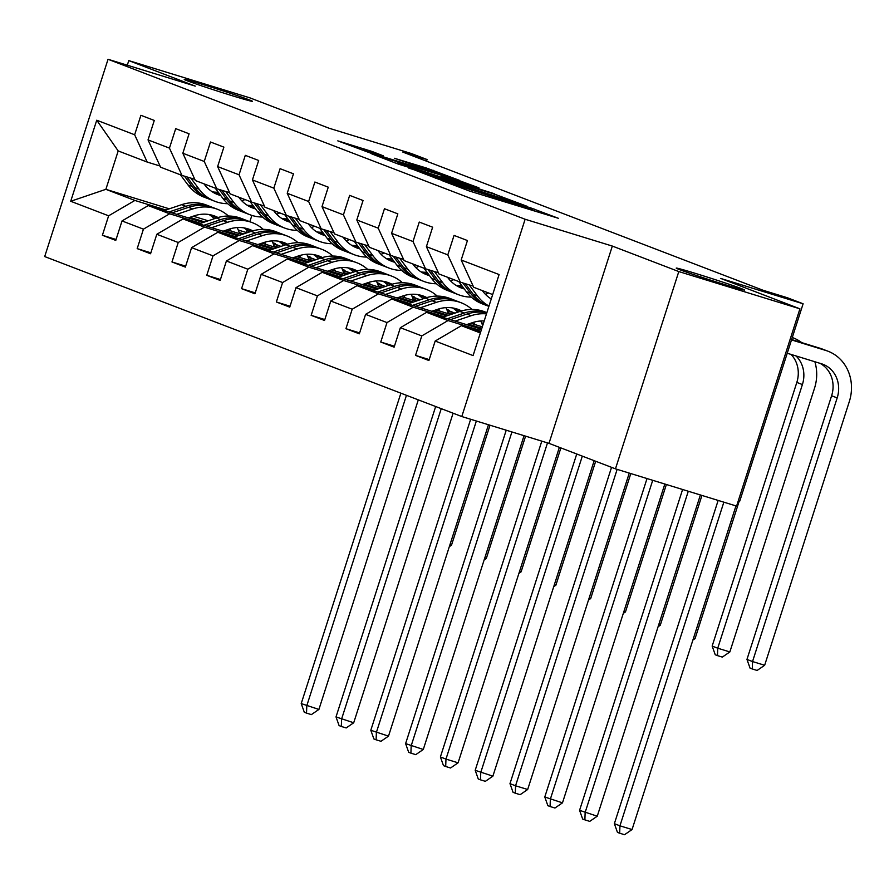 <?xml version="1.0" encoding="UTF-8"?>
<svg xmlns="http://www.w3.org/2000/svg" width="894" height="894" viewBox="0 0 894 894"><rect width="100%" height="100%" fill="white"/><g stroke="black" fill="none" stroke-linecap="round" stroke-linejoin="round"><path stroke-width="1.34" d="M441.278 180.331L469.685 191.115L558.337 218.281L529.74 207.531L532.489 208.95L515.603 204.067L441.278 180.331M232.619 95.837A35.849 0.939 17.8 0 0 252.477 101.324A35.849 0.939 17.8 0 0 204.067 84.885A35.849 0.939 17.8 0 0 184.209 79.398A35.849 0.939 17.8 0 0 232.619 95.837M724.643 284.549A35.849 0.939 17.8 0 0 744.501 290.036A35.849 0.939 17.8 0 0 696.091 273.598A35.849 0.939 17.8 0 0 676.233 268.111A35.849 0.939 17.8 0 0 724.643 284.549M371.815 151.388L337.798 140.861L371.055 153.287L459.706 180.454L426.449 168.027L394.399 158.272L447.123 176.196L438.976 173.939L382.621 156.618L362.763 149.868L383.347 155.847L371.815 151.388L371.513 152.304M678.803 271.564L612.334 246.073L548.994 443.357L615.463 468.847L678.803 271.564L799.929 308.821L720.754 278.447L803.114 303.781L787.502 297.791L763.275 290.338L402.848 152.103L427.075 159.545L411.463 153.567L329.093 128.233L249.918 97.859L128.781 60.613L127.306 65.206M612.334 246.073L525.124 219.253L108.04 59.283L195.25 86.103L128.781 60.613M408.938 167.815L439.144 179.403L527.795 206.57L494.538 194.143L408.826 168.139M398.154 164.049L371.848 153.924L460.499 181.091L478.972 187.852L441.211 176.33L445.983 178.521L494.27 193.696L398.154 164.049M799.929 308.821L736.589 506.093L615.463 468.847M525.124 219.253L461.785 416.537L44.7 256.567L108.04 59.283M116.064 239.48L102.385 235.267L115.773 240.408L122.02 220.941L143.431 229.155L137.184 248.621L150.561 253.751L156.808 234.284L178.23 242.497L171.972 261.964L185.36 267.094L191.607 247.638L213.018 255.852L206.771 275.307L220.147 280.437L226.405 260.981L247.817 269.195L241.57 288.65L254.946 293.791L261.193 274.324L282.605 282.538L276.358 301.993L289.745 307.134L295.992 287.667L317.404 295.88L311.157 315.347L324.533 320.477L330.78 301.01L352.191 309.223L345.944 328.69L359.332 333.82L365.579 314.364L386.99 322.578L380.743 342.033L394.12 347.163L400.367 327.707L421.789 335.921L415.531 355.376L428.919 360.517L435.166 341.05L473.082 355.588L499.098 274.547L461.181 260.009L467.439 240.542L454.051 235.413L447.805 254.868L460.332 282.158L438.92 273.944L426.393 246.666L432.64 227.199L419.264 222.07L413.006 241.525L425.544 268.815L404.133 260.601L391.594 233.312L397.841 213.856L384.465 208.727L378.218 228.182L390.745 255.472L369.334 247.258L356.807 219.969L363.053 200.513L349.666 195.373L343.419 214.839L355.957 242.129L334.546 233.915L322.008 206.626L328.254 187.17L314.878 182.03L308.631 201.496L321.158 228.786L299.747 220.572L287.22 193.283L293.467 173.816L280.079 168.687L273.832 188.153L286.371 215.432L264.959 207.218L252.421 179.94L258.668 160.473L245.291 155.344L239.044 174.799L251.572 202.089L230.16 193.875L217.622 166.586L223.88 147.13L210.492 142.001L204.245 161.456L216.773 188.746L195.361 180.532L182.834 153.243L189.081 133.787L175.705 128.647L169.447 148.113L181.985 175.403L160.574 167.189L148.035 139.9L154.282 120.444L140.906 115.304L134.659 134.77L147.186 162.06L118.198 150.93L105.872 189.327L134.86 200.446L165.859 209.978M102.385 235.267L108.632 215.812L70.715 201.273L96.742 120.221L134.659 134.77M148.035 139.9L169.447 148.113M182.834 153.243L204.245 161.456M217.622 166.586L239.044 174.799M252.421 179.94L273.832 188.153M287.22 193.283L308.631 201.496M322.008 206.626L343.419 214.839M356.807 219.969L378.218 228.182M391.594 233.312L413.006 241.525M426.393 246.666L447.805 254.868M200.658 223.321L169.659 213.789L148.248 205.575L203.184 222.472M227.132 229.836L242.084 234.44M273.34 244.051L280.984 246.398M224.606 230.686L239.558 235.29M274 245.884L278.459 247.247M307.659 256.232L310.162 257.003L307.938 256.902M307.558 255.997L310.162 257.003M194.825 179.348L181.985 175.403M148.248 205.575L122.02 220.941M169.659 213.789L143.431 229.155M235.446 236.664L204.458 227.132L183.035 218.918L237.983 235.815M261.931 243.179L276.883 247.783M308.128 257.394L315.783 259.741M259.405 244.028L274.346 248.633M308.799 259.226L313.258 260.59M342.447 269.575L344.961 270.346L342.726 270.245M342.346 269.34L344.961 270.346M229.613 192.691L216.773 188.746M183.035 218.918L156.808 234.284M204.458 227.132L178.23 242.497M270.245 250.007L239.246 240.475L217.834 232.272L272.771 249.158M296.719 256.522L311.671 261.126M342.927 270.737L350.571 273.083M294.193 257.383L309.145 261.976M343.587 272.569L348.045 273.944M377.246 282.917L379.76 283.689L377.525 283.588M377.145 282.694L379.76 283.689M264.412 206.033L251.572 202.089M217.834 232.272L191.607 247.638M239.246 240.475L213.018 255.852M305.044 263.361L274.045 253.829L252.633 245.615L307.57 262.512M331.518 269.876L346.47 274.469M377.715 284.08L385.37 286.438M328.992 270.726L343.944 275.318M378.385 285.912L382.844 287.287M412.033 296.26L414.548 297.031L412.313 296.931M411.944 296.037L414.548 297.031M299.199 219.388L286.371 215.432M252.633 245.615L226.405 260.981M274.045 253.829L247.817 269.195M339.832 276.704L308.832 267.172L287.421 258.958L342.357 275.855M366.317 283.219L381.257 287.812M412.514 297.423L420.158 299.781M363.78 284.068L378.732 288.661M413.184 299.255L417.632 300.63M446.832 309.603L449.347 310.386L447.112 310.285M446.732 309.38L449.347 310.386M333.998 232.731L321.158 228.786M287.421 258.958L261.193 274.324M308.832 267.172L282.605 282.538M374.631 290.047L343.631 280.515L322.22 272.301L377.156 289.198M401.104 296.562L416.056 301.155M447.313 310.777L454.957 313.123M398.579 297.411L413.531 302.016M447.972 312.609L452.431 313.973M481.631 322.957L483.386 323.494M481.531 322.723L483.408 323.449M368.797 246.073L355.957 242.129M322.22 272.301L295.992 287.667M343.631 280.515L317.404 295.88M409.418 303.39L378.419 293.858L357.008 285.644L411.944 302.541M435.903 309.905L450.855 314.509M482.101 324.12L483.095 324.421M433.378 310.754L448.319 315.358M403.585 259.416L390.745 255.472M357.008 285.644L330.78 301.01M378.419 293.858L352.191 309.223M444.217 316.733L413.218 307.201L391.807 298.987L446.743 315.884M470.691 323.248L482.313 326.824M468.165 324.109L481.844 328.31M438.384 272.759L425.544 268.815M391.807 298.987L365.579 314.364M413.218 307.201L386.99 322.578M479.005 330.087L448.017 320.555L426.594 312.341L481.542 329.238L477.43 330.612M473.172 286.114L460.332 282.158M426.594 312.341L400.367 327.707M448.017 320.555L421.789 335.921M480.346 332.959L461.393 325.684L480.771 331.64M492.672 294.562L473.719 287.298L461.181 260.009M461.393 325.684L435.166 341.05M738.343 500.618L739.774 501.053L803.114 303.781M548.994 443.357L461.785 416.537M426.55 161.188L427.075 159.545M189.819 217.343L204.76 221.935M239.212 232.529L243.66 233.904M272.86 242.877L275.374 243.66L273.139 243.559M247.102 230.272L246.375 232.529L247.012 232.775M272.759 242.654L275.374 243.66M246.375 232.529L238.273 230.049M208.19 220.784L193.238 216.192M169.29 208.827L105.872 189.327L70.715 201.273M251.873 215.398L249.851 221.712M160.026 166.005L147.186 162.06M280.872 246.364L275.207 244.185M315.671 259.707L309.994 257.528M350.47 273.05L344.793 270.882M385.258 286.404L379.581 284.225M420.057 299.747L414.38 297.568M454.845 313.09L449.168 310.911M96.742 120.221L118.198 150.93M134.86 200.446L108.632 215.812M429.221 359.589L415.531 355.376M394.422 346.235L380.743 342.033M359.623 332.892L345.944 328.69M483.218 324.03L481.911 323.628M451.515 314.286L448.185 313.258M324.835 319.549L311.157 315.347M451.112 314.42L448.207 313.302M416.727 300.932L413.397 299.915L416.313 301.077M290.036 306.206L276.358 301.993M381.928 287.589L378.598 286.561M255.248 292.863L241.57 288.65M381.526 287.734L378.62 286.616M347.14 274.246L343.81 273.218M220.449 279.52L206.771 275.307M346.727 274.38L343.821 273.273M312.341 260.903L309.011 259.875M185.661 266.166L171.972 261.964M311.928 261.037L309.022 259.919M277.553 247.56L274.212 246.532M150.862 252.823L137.184 248.621M277.14 247.694L274.234 246.576M242.755 234.206L239.424 233.189M242.341 234.351L239.436 233.233M436.451 178.23L518.587 203.53L441.491 179.001L431.746 176.308L436.361 178.521M405.183 165.256L397.037 162.999L416.906 169.748L439.803 176.688L405.183 165.256M718.15 500.428L614.368 823.676L619.944 825.821L632.058 829.543L735.963 505.903M723.849 502.182L619.944 825.821L619.676 833.219L617.452 832.37L614.368 823.676M632.058 829.543L624.526 834.717L619.676 833.219M819.932 363.299A28.005 25.334 -69 0 1 831.61 395.763L746.959 659.414L752.536 661.549L764.649 665.281L849.3 401.618A42.018 38.006 111 0 0 828.012 351.219A42.018 38.006 111 0 0 825.799 350.459L791.514 339.91M828.012 351.219L822.435 349.085A42.018 38.006 111 0 0 820.223 348.314L791.637 339.53M787.234 353.242L821.519 363.791A28.005 25.334 -69 0 1 822.994 364.294A28.005 25.334 -69 0 1 837.186 397.897L752.536 661.549L752.267 668.958L750.044 668.109L746.959 659.414M764.649 665.281L757.117 670.455L752.267 668.958M466.59 324.634L472.714 322.578A35.57 32.173 -69 0 1 484.202 320.957M455.102 321.102L471.127 315.716A42.856 38.766 -69 0 1 486.481 313.872M442.631 317.269L459.974 311.436A42.856 38.766 -69 0 1 484.704 311.782L486.884 312.621M450.364 319.65L466.88 314.085A42.856 38.766 -69 0 1 486.772 312.967M486.861 312.688A42.856 38.766 111 0 0 464.209 313.068L447.369 318.722M682.591 489.487L579.569 810.333L597.259 816.2L700.393 494.963M688.291 491.242L585.145 812.467L584.888 819.876L582.653 819.027L579.569 810.333M597.259 816.2L589.727 821.374L584.888 819.876M431.791 311.291L437.926 309.223A35.57 32.173 -69 0 1 458.454 309.514A35.57 32.173 -69 0 1 461.583 310.933M473.496 322.321A35.57 32.173 -69 0 1 474.669 324.477M420.314 307.759L436.328 302.373A42.856 38.766 -69 0 1 461.058 302.72A42.856 38.766 -69 0 1 472.032 309.447M480.726 320.98A42.856 38.766 -69 0 1 482.682 325.695M407.843 303.926L425.175 298.093A42.856 38.766 -69 0 1 449.906 298.44L454.141 300.06A42.856 38.766 111 0 0 429.411 299.713L412.581 305.379M452.655 307.949A35.57 32.173 -69 0 1 457.817 312.162M415.576 306.307L432.093 300.742A42.856 38.766 -69 0 1 456.823 301.088L461.058 302.72M460.533 311.257A35.57 32.173 111 0 0 456.298 308.788M455.471 300.607A42.856 38.766 111 0 0 454.141 300.06M454.912 308.408A35.57 32.173 -69 0 1 459.617 311.559M647.021 478.547L544.781 796.99L562.471 802.857L664.834 484.023M652.721 480.301L550.358 799.124L550.089 806.533L547.866 805.684L544.781 796.99M562.471 802.857L554.939 808.02L550.089 806.533M490.661 298.596A35.57 32.173 111 0 0 491.354 298.697M458.778 281.565L466.322 291.667A42.856 38.766 111 0 0 482.257 303.826L486.492 305.457A42.856 38.766 111 0 0 487.833 305.938M469.216 284.895L477.474 295.948A42.856 38.766 111 0 0 488.984 306.05M482.324 290.595L482.782 291.209A35.57 32.173 111 0 0 491.264 298.976M462.813 282.917L470.557 293.299A42.856 38.766 111 0 0 486.492 305.457M488.884 306.374A42.856 38.766 -69 0 1 473.228 294.327L465.293 283.689M796.018 355.946A28.005 25.334 -69 0 1 802.399 384.554L717.737 648.206L729.85 651.938L814.501 388.275A42.018 38.006 111 0 0 814.847 361.735M791.045 354.415A28.005 25.334 -69 0 1 796.822 382.408L712.16 646.071L717.737 648.206L717.48 655.615L715.245 654.766L712.16 646.071M729.85 651.938L722.318 657.101L717.48 655.615M801.762 342.637A42.018 38.006 111 0 0 793.213 337.876A42.018 38.006 111 0 0 792.285 337.53L793.213 337.876M455.862 285.253A35.57 32.173 111 0 0 461.796 285.611M423.979 268.211L431.523 278.325A42.856 38.766 111 0 0 447.458 290.483L451.693 292.114A42.856 38.766 111 0 0 453.046 292.595M434.428 271.553L442.675 282.605A42.856 38.766 111 0 0 458.611 294.763A42.856 38.766 111 0 0 471.272 297.099M485.442 294.327A42.856 38.766 111 0 0 488.493 292.964M447.525 277.252L447.995 277.866A35.57 32.173 111 0 0 461.215 287.969A35.57 32.173 111 0 0 464.288 288.952M428.025 269.575L435.758 279.956A42.856 38.766 111 0 0 451.693 292.114M462.98 287.197A35.57 32.173 -69 0 1 457.84 286.415M458.611 294.763L454.375 293.143A42.856 38.766 -69 0 1 438.44 280.973L430.495 270.346M459.136 287.063A35.57 32.173 111 0 0 463.595 288.024M693.52 638.115L695.063 638.584L739.271 500.897M692.884 640.082L695.063 638.584M397.003 297.948L403.127 295.88A35.57 32.173 -69 0 1 423.655 296.171A35.57 32.173 -69 0 1 426.784 297.59M438.697 308.978A35.57 32.173 -69 0 1 439.882 311.134M385.515 294.417L401.529 289.019A42.856 38.766 -69 0 1 426.259 289.365A42.856 38.766 -69 0 1 437.244 296.093M445.927 307.637A42.856 38.766 -69 0 1 448.341 313.738M373.044 290.584L390.387 284.75A42.856 38.766 -69 0 1 415.107 285.097L419.353 286.717A42.856 38.766 111 0 0 394.623 286.371L377.782 292.036M417.856 294.607A35.57 32.173 -69 0 1 423.018 298.819M380.777 292.953L397.294 287.399A42.856 38.766 -69 0 1 422.024 287.745L426.259 289.365M425.734 297.903A35.57 32.173 111 0 0 421.499 295.433M420.672 287.253A42.856 38.766 111 0 0 419.353 286.717M420.113 295.065A35.57 32.173 -69 0 1 424.818 298.216M611.541 467.338L509.982 783.647L515.559 785.781L527.672 789.503L629.264 473.094M617.151 469.361L515.559 785.781L515.302 793.19L513.067 792.33L509.982 783.647M527.672 789.503L520.14 794.677L515.302 793.19M362.204 284.605L368.339 282.538A35.57 32.173 -69 0 1 388.856 282.828A35.57 32.173 -69 0 1 391.997 284.247M403.909 295.635A35.57 32.173 -69 0 1 405.083 297.791M350.716 281.074L366.741 275.676A42.856 38.766 -69 0 1 391.471 276.022A42.856 38.766 -69 0 1 402.445 282.75M411.128 294.294A42.856 38.766 -69 0 1 413.542 300.384M338.256 277.229L355.588 271.407A42.856 38.766 -69 0 1 380.319 271.742L384.554 273.374A42.856 38.766 111 0 0 359.824 273.028L342.994 278.693M383.068 281.264A35.57 32.173 -69 0 1 388.219 285.477M345.989 279.61L362.506 274.056A42.856 38.766 -69 0 1 387.236 274.402L391.471 276.022M390.946 284.56A35.57 32.173 111 0 0 386.711 282.091M385.884 273.91A42.856 38.766 111 0 0 384.554 273.374M385.314 281.722A35.57 32.173 -69 0 1 390.019 284.873M576.742 453.996L475.195 770.304L492.885 776.16L594.175 460.678M582.318 456.13L480.771 772.438L480.503 779.847L478.268 778.987L475.195 770.304M492.885 776.16L485.353 781.334L480.503 779.847M327.405 271.251L333.54 269.195A35.57 32.173 -69 0 1 354.069 269.474A35.57 32.173 -69 0 1 357.198 270.893M369.11 282.292A35.57 32.173 -69 0 1 370.295 284.437M315.928 267.719L331.942 262.333A42.856 38.766 -69 0 1 356.672 262.68A42.856 38.766 -69 0 1 367.657 269.407M376.34 280.951A42.856 38.766 -69 0 1 378.743 287.041M303.457 263.886L320.79 258.053A42.856 38.766 -69 0 1 345.52 258.4L349.755 260.031A42.856 38.766 111 0 0 325.036 259.685L308.195 265.35M348.269 267.921A35.57 32.173 -69 0 1 353.432 272.122M311.19 266.267L327.707 260.713A42.856 38.766 -69 0 1 352.437 261.059L356.672 262.68M356.147 271.217A35.57 32.173 111 0 0 351.912 268.748M351.085 260.567A42.856 38.766 111 0 0 349.755 260.031M350.526 268.368A35.57 32.173 -69 0 1 355.231 271.519M541.798 441.133L440.396 756.95L445.972 759.095L458.086 762.817L559.376 447.335M547.497 442.888L445.972 759.095L445.704 766.504L443.48 765.644L440.396 756.95M458.086 762.817L450.554 767.991L445.704 766.504M421.074 271.899A35.57 32.173 111 0 0 426.997 272.257M389.181 254.868L396.724 264.982A42.856 38.766 111 0 0 412.659 277.14L416.906 278.76A42.856 38.766 111 0 0 418.247 279.252M399.629 258.198L407.876 269.262A42.856 38.766 111 0 0 423.812 281.42A42.856 38.766 111 0 0 436.473 283.756M450.654 280.984A42.856 38.766 111 0 0 453.705 279.621M412.737 263.898L413.196 264.523A35.57 32.173 111 0 0 426.427 274.614A35.57 32.173 111 0 0 429.489 275.609M393.226 256.232L400.97 266.602A42.856 38.766 111 0 0 416.906 278.76M428.181 273.855A35.57 32.173 -69 0 1 423.052 273.072M423.812 281.42L419.577 279.788A42.856 38.766 -69 0 1 403.641 267.63L395.707 256.991M424.337 273.72A35.57 32.173 111 0 0 428.796 274.67M658.722 624.772L660.264 625.241L701.946 495.444M658.096 626.739L660.264 625.241M386.275 258.556A35.57 32.173 111 0 0 392.198 258.914M354.393 241.525L361.936 251.639A42.856 38.766 111 0 0 377.871 263.797L382.107 265.417A42.856 38.766 111 0 0 383.459 265.909M364.841 244.855L373.089 255.907A42.856 38.766 111 0 0 389.024 268.077A42.856 38.766 111 0 0 401.685 270.413M415.855 267.641A42.856 38.766 111 0 0 418.906 266.267M377.938 250.555L378.397 251.18A35.57 32.173 111 0 0 391.628 261.272A35.57 32.173 111 0 0 394.701 262.255M358.427 242.889L366.171 253.259A42.856 38.766 111 0 0 382.107 265.417M393.394 260.5A35.57 32.173 -69 0 1 388.253 259.729M389.024 268.077L384.789 266.446A42.856 38.766 -69 0 1 368.853 254.287L360.908 243.649M389.538 260.377A35.57 32.173 111 0 0 394.008 261.327M623.934 611.429L625.476 611.898L666.376 484.503M623.297 613.396L625.476 611.898M351.476 245.213A35.57 32.173 111 0 0 357.41 245.571M319.594 228.182L327.137 238.285A42.856 38.766 111 0 0 343.072 250.454L347.308 252.074A42.856 38.766 111 0 0 348.66 252.566M330.042 231.512L338.29 242.565A42.856 38.766 111 0 0 354.225 254.723A42.856 38.766 111 0 0 366.886 257.07M381.067 254.298A42.856 38.766 111 0 0 384.107 252.924M343.14 237.212L343.609 237.838A35.57 32.173 111 0 0 356.84 247.929A35.57 32.173 111 0 0 359.902 248.912M323.639 229.546L331.383 239.916A42.856 38.766 111 0 0 347.308 252.074M358.595 247.157A35.57 32.173 -69 0 1 353.465 246.386M354.225 254.723L349.99 253.103A42.856 38.766 -69 0 1 334.054 240.944L326.12 230.306M354.75 247.035A35.57 32.173 111 0 0 359.209 247.984M589.135 598.075L590.677 598.555L630.806 473.563M588.498 600.042L590.677 598.555M316.688 231.87A35.57 32.173 111 0 0 322.611 232.228M284.806 214.839L292.349 224.942A42.856 38.766 111 0 0 308.285 237.1L312.52 238.732A42.856 38.766 111 0 0 313.872 239.212M295.243 218.17L303.502 229.222A42.856 38.766 111 0 0 319.437 241.38A42.856 38.766 111 0 0 332.099 243.727M346.269 240.955A42.856 38.766 111 0 0 349.319 239.581M308.352 223.869L308.81 224.495A35.57 32.173 111 0 0 322.041 234.586A35.57 32.173 111 0 0 325.114 235.569M288.84 216.203L296.584 226.573A42.856 38.766 111 0 0 312.52 238.732M323.796 233.815A35.57 32.173 -69 0 1 318.666 233.032M319.437 241.38L315.191 239.76A42.856 38.766 -69 0 1 299.255 227.601L291.321 216.963M319.951 233.692A35.57 32.173 111 0 0 324.421 234.641M554.336 584.732L555.878 585.212L595.683 461.259M553.71 586.699L555.878 585.212M281.889 218.527A35.57 32.173 111 0 0 287.823 218.885M250.007 201.485L257.55 211.599A42.856 38.766 111 0 0 273.486 223.757L277.721 225.389A42.856 38.766 111 0 0 279.073 225.869M260.456 204.827L268.703 215.879A42.856 38.766 111 0 0 284.638 228.037A42.856 38.766 111 0 0 297.3 230.373M311.481 227.601A42.856 38.766 111 0 0 314.52 226.238M273.553 210.526L274.022 211.14A35.57 32.173 111 0 0 287.242 221.243A35.57 32.173 111 0 0 290.315 222.226M254.052 202.849L261.786 213.23A42.856 38.766 111 0 0 277.721 225.389M289.008 220.472A35.57 32.173 -69 0 1 283.879 219.689M284.638 228.037L280.403 226.417A42.856 38.766 -69 0 1 264.468 214.247L256.533 203.62M285.164 220.337A35.57 32.173 111 0 0 289.622 221.299M519.548 571.389L521.09 571.858L560.884 447.916M518.911 573.356L521.09 571.858M247.102 205.173A35.57 32.173 111 0 0 253.024 205.531M215.219 188.142L222.762 198.256A42.856 38.766 111 0 0 238.698 210.414L242.933 212.046A42.856 38.766 111 0 0 244.274 212.526M225.657 191.472L233.915 202.536A42.856 38.766 111 0 0 249.839 214.694A42.856 38.766 111 0 0 262.512 217.03M276.682 214.258A42.856 38.766 111 0 0 279.733 212.895M238.765 197.172L239.223 197.797A35.57 32.173 111 0 0 252.454 207.889A35.57 32.173 111 0 0 255.516 208.883M219.253 189.506L226.998 199.876A42.856 38.766 111 0 0 242.933 212.046M254.209 207.129A35.57 32.173 -69 0 1 249.08 206.346M249.839 214.694L245.604 213.063A42.856 38.766 -69 0 1 229.669 200.904L221.734 190.266M250.365 206.995A35.57 32.173 111 0 0 254.824 207.944M484.749 558.046L486.291 558.515L525.583 436.149M484.123 560.013L486.291 558.515M292.617 257.908L298.741 255.852A35.57 32.173 -69 0 1 319.27 256.131A35.57 32.173 -69 0 1 322.41 257.55M334.311 268.938A35.57 32.173 -69 0 1 335.496 271.094M281.129 254.377L297.154 248.99A42.856 38.766 -69 0 1 321.885 249.337A42.856 38.766 -69 0 1 332.859 256.064M341.542 267.597A42.856 38.766 -69 0 1 343.955 273.698M268.669 250.543L286.002 244.71A42.856 38.766 -69 0 1 310.732 245.057L314.967 246.677A42.856 38.766 111 0 0 290.237 246.342L273.408 251.996M313.47 254.566A35.57 32.173 -69 0 1 318.633 258.779M276.391 252.924L292.919 247.359A42.856 38.766 -69 0 1 317.638 247.705L321.885 249.337M321.359 257.874A35.57 32.173 111 0 0 317.124 255.405M316.297 247.225A42.856 38.766 111 0 0 314.967 246.677M315.727 255.025A35.57 32.173 -69 0 1 320.432 258.176M506.227 430.204L405.608 743.607L423.287 749.474L524.04 435.68M511.927 431.958L411.184 745.752L410.916 753.15L408.681 752.301L405.608 743.607M423.287 749.474L415.755 754.648L410.916 753.15M257.818 244.565L263.953 242.497A35.57 32.173 -69 0 1 284.482 242.788A35.57 32.173 -69 0 1 287.611 244.207M299.524 255.595A35.57 32.173 -69 0 1 300.697 257.751M246.342 241.034L262.355 235.647A42.856 38.766 -69 0 1 287.086 235.994A42.856 38.766 -69 0 1 298.071 242.721M306.754 254.254A42.856 38.766 -69 0 1 309.156 260.355M233.87 237.201L251.203 231.367A42.856 38.766 -69 0 1 275.933 231.714L280.168 233.334A42.856 38.766 111 0 0 255.438 232.988L238.609 238.653M278.682 241.224A35.57 32.173 -69 0 1 283.845 245.437M241.603 239.581L258.12 234.016A42.856 38.766 -69 0 1 282.85 234.362L287.086 235.994M286.561 244.531A35.57 32.173 111 0 0 282.325 242.062M281.498 233.882A42.856 38.766 111 0 0 280.168 233.334M280.94 241.682A35.57 32.173 -69 0 1 285.644 244.833M470.657 419.264L370.809 730.264L388.499 736.131L488.47 424.739M476.357 421.018L376.385 732.398L376.117 739.807L373.893 738.958L370.809 730.264M388.499 736.131L380.967 741.294L376.117 739.807M223.031 231.222L229.155 229.155A35.57 32.173 -69 0 1 249.683 229.445A35.57 32.173 -69 0 1 252.812 230.864M264.725 242.252A35.57 32.173 -69 0 1 265.909 244.408M211.543 227.691L227.568 222.304A42.856 38.766 -69 0 1 252.287 222.64A42.856 38.766 -69 0 1 263.272 229.367M271.955 240.911A42.856 38.766 -69 0 1 274.369 247.012M199.071 223.858L216.415 218.024A42.856 38.766 -69 0 1 241.145 218.371L245.381 219.991A42.856 38.766 111 0 0 220.65 219.645L203.81 225.31M243.883 227.881A35.57 32.173 -69 0 1 249.046 232.094M206.805 226.227L223.321 220.673A42.856 38.766 -69 0 1 248.051 221.019L252.287 222.64M251.762 231.177A35.57 32.173 111 0 0 247.537 228.719M246.71 220.527A42.856 38.766 111 0 0 245.381 219.991M246.141 228.339A35.57 32.173 -69 0 1 250.845 231.49M435.669 406.513L336.01 716.921L353.7 722.777L453.102 413.207M441.245 408.659L341.586 719.055L341.329 726.464L339.094 725.604L336.01 716.921M353.7 722.777L346.168 727.951L341.329 726.464M188.232 217.879L194.367 215.812A35.57 32.173 -69 0 1 214.895 216.102A35.57 32.173 -69 0 1 218.024 217.521M229.937 228.909A35.57 32.173 -69 0 1 231.11 231.065M176.755 214.348L192.769 208.95A42.856 38.766 -69 0 1 217.499 209.297A42.856 38.766 -69 0 1 228.473 216.024M237.167 227.568A42.856 38.766 -69 0 1 239.57 233.658M164.284 210.503L181.616 204.681A42.856 38.766 -69 0 1 206.346 205.017L210.582 206.648A42.856 38.766 111 0 0 185.851 206.302L169.022 211.967M209.095 214.538A35.57 32.173 -69 0 1 214.258 218.751M172.017 212.884L188.533 207.33A42.856 38.766 -69 0 1 213.264 207.676L217.499 209.297M216.974 217.834A35.57 32.173 111 0 0 212.738 215.365M211.912 207.184A42.856 38.766 111 0 0 210.582 206.648M211.353 214.996A35.57 32.173 -69 0 1 216.057 218.147M400.881 393.17L301.222 703.578L318.912 709.434L418.303 399.853M406.457 395.316L306.798 705.712L306.53 713.121L304.306 712.261L301.222 703.578M318.912 709.434L311.38 714.608L306.53 713.121M212.303 191.83A35.57 32.173 111 0 0 218.237 192.188M180.42 174.799L187.963 184.913A42.856 38.766 111 0 0 203.899 197.071L208.134 198.691A42.856 38.766 111 0 0 209.487 199.183M190.869 178.13L199.116 189.182A42.856 38.766 111 0 0 215.052 201.351A42.856 38.766 111 0 0 227.713 203.687M241.883 200.915A42.856 38.766 111 0 0 244.934 199.541M203.966 183.829L204.435 184.455A35.57 32.173 111 0 0 217.655 194.546A35.57 32.173 111 0 0 220.729 195.529M184.466 176.163L192.199 186.533A42.856 38.766 111 0 0 208.134 198.691M219.421 193.774A35.57 32.173 -69 0 1 214.281 193.003M215.052 201.351L210.816 199.72A42.856 38.766 -69 0 1 194.881 187.561L186.935 176.923M215.577 193.652A35.57 32.173 111 0 0 220.036 194.601M449.961 544.703L451.504 545.172L490.013 425.22M449.324 546.67L451.504 545.172M471.026 191.528L471.373 190.467M478.167 193.73L478.502 192.657M489.8 197.306L490.37 195.54M492.885 198.256L493.376 196.702M515.257 205.128L515.603 204.067M522.398 207.33L522.733 206.257M534.031 210.906L534.601 209.151M494.192 195.216L494.538 194.143M501.165 197.429L501.489 196.445M460.153 182.153L460.499 181.091M467.149 184.309L467.439 183.393M426.114 169.1L426.449 168.027M433.087 171.279L433.4 170.329M364.495 150.237L364.864 149.086M825.799 350.459L820.223 348.314M837.186 397.897L831.61 395.763M466.88 314.085L471.127 315.716M459.974 311.436L464.209 313.068M432.093 300.742L436.328 302.373M425.175 298.093L429.411 299.713M470.557 293.299L466.322 291.667M477.474 295.948L473.228 294.327M802.399 384.554L796.822 382.408M435.758 279.956L431.523 278.325M442.675 282.605L438.44 280.973M397.294 287.399L401.529 289.019M390.387 284.75L394.623 286.371M362.506 274.056L366.741 275.676M355.588 271.407L359.824 273.028M327.707 260.713L331.942 262.333M320.79 258.053L325.036 259.685M400.97 266.602L396.724 264.982M407.876 269.262L403.641 267.63M366.171 253.259L361.936 251.639M373.089 255.907L368.853 254.287M331.383 239.916L327.137 238.285M338.29 242.565L334.054 240.944M296.584 226.573L292.349 224.942M303.502 229.222L299.255 227.601M261.786 213.23L257.55 211.599M268.703 215.879L264.468 214.247M226.998 199.876L222.762 198.256M233.915 202.536L229.669 200.904M292.919 247.359L297.154 248.99M286.002 244.71L290.237 246.342M258.12 234.016L262.355 235.647M251.203 231.367L255.438 232.988M223.321 220.673L227.568 222.304M216.415 218.024L220.65 219.645M188.533 207.33L192.769 208.95M181.616 204.681L185.851 206.302M192.199 186.533L187.963 184.913M199.116 189.182L194.881 187.561M487.822 196.691L488.258 195.35M532.053 210.302L532.489 208.95"/></g></svg>
